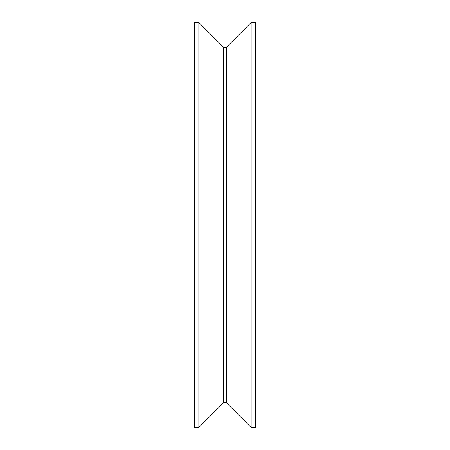 <?xml version="1.0" encoding="UTF-8"?>
<svg xmlns="http://www.w3.org/2000/svg" width="450" height="450" viewBox="0 0 450 450"><rect width="100%" height="100%" fill="white"/><g stroke="black" fill="none" stroke-linecap="round" stroke-linejoin="round"><path stroke-width="0.67" d="M255.375 225L255.375 22.5L251.151 22.5L251.151 427.5L255.375 427.5L255.375 225M198.849 225L198.849 22.5L194.625 22.5L194.625 427.5L198.849 427.5L198.849 225M226.434 47.222L224.983 47.812L223.566 47.222L223.566 402.778L224.983 402.188L226.434 402.778L226.434 47.222L251.151 22.5M226.434 402.778L251.151 427.5M223.566 47.222L198.849 22.5M223.566 402.778L198.849 427.5"/></g></svg>
